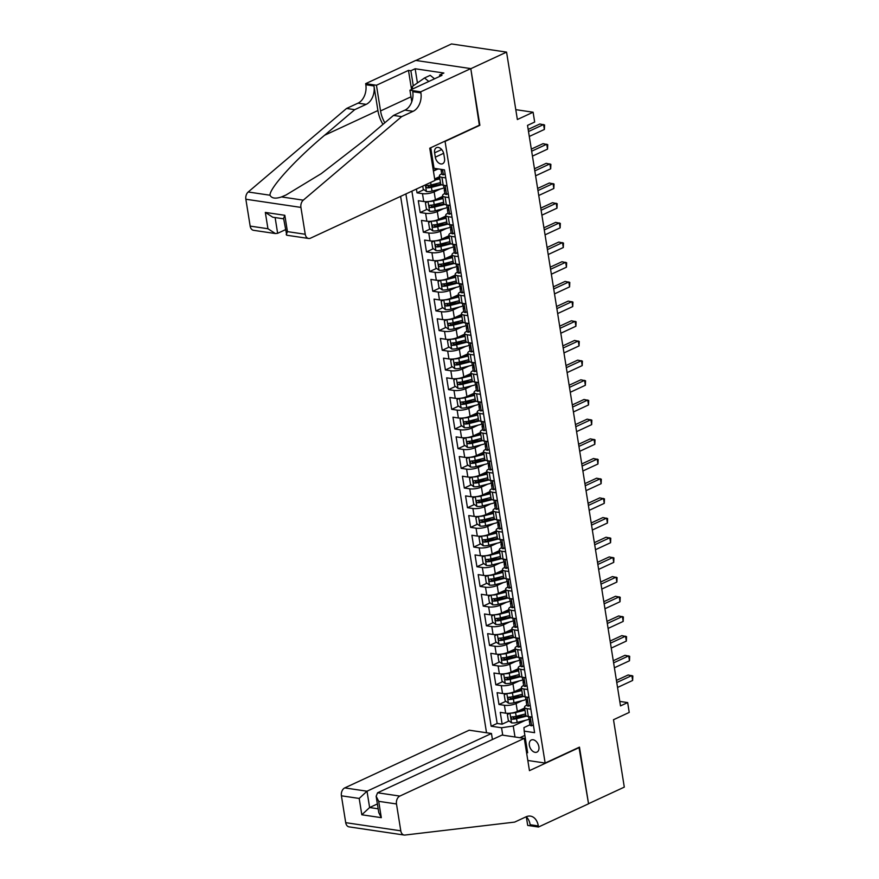 <?xml version="1.0" encoding="UTF-8"?>
<svg xmlns="http://www.w3.org/2000/svg" width="879" height="879" viewBox="0 0 879 879"><rect width="100%" height="100%" fill="white"/><g stroke="black" fill="none" stroke-linecap="round" stroke-linejoin="round"><path stroke-width="1.32" d="M538.893 746.754A6.68 4.384 -114.9 0 0 531.323 739.986A6.68 4.384 -114.9 0 0 529.367 745.337A6.68 4.384 -114.9 0 0 536.948 752.105A6.68 4.384 -114.9 0 0 538.893 746.754M400.615 196.38L486.526 732.767M415.888 60.464L451.498 43.95L506.568 52.114L517.368 119.522L533.103 112.226L515.786 109.655M527.829 760.478L545.145 763.049L579.47 747.128L588.534 803.703L624.299 787.123L613.498 719.725L629.232 712.419L627.661 702.585L619.794 701.42M479.352 125.203L470.803 68.705L506.568 52.114M432.38 164.593L433.369 164.131M416.426 189.051L417.031 192.853L423.931 189.655M430.04 186.82L437.511 183.348M442.675 196.38L435.402 199.753A8.35 2.494 -9.1 0 1 423.722 201.522L418.294 200.72L420.184 212.531L427.073 209.334M433.193 206.499L440.665 203.027M445.829 216.058L438.555 219.431A8.35 2.494 -9.1 0 1 426.875 221.2L421.448 220.398L423.337 232.21L430.227 229.012M436.347 226.178L443.818 222.706M448.982 235.737L441.708 239.11A8.35 2.494 -9.1 0 1 430.029 240.879L424.601 240.077L426.491 251.888L433.38 248.691M439.5 245.856L446.971 242.384M452.136 255.415L444.862 258.789A8.35 2.494 -9.1 0 1 433.182 260.558L427.754 259.755L429.644 271.567L436.533 268.37M442.642 265.535L450.125 262.063M455.289 275.094L448.015 278.467A8.35 2.494 -9.1 0 1 436.336 280.236L430.897 279.434L432.798 291.246L439.687 288.048M445.796 285.214L453.267 281.741M458.442 294.773L451.158 298.146A8.35 2.494 -9.1 0 1 439.489 299.915L434.05 299.113L435.94 310.924L442.84 307.727M448.949 304.892L456.421 301.42M461.585 314.451L454.311 317.824A8.35 2.494 -9.1 0 1 442.642 319.593L437.204 318.791L439.093 330.603L445.994 327.406M452.103 324.571L459.574 321.099M464.738 334.13L457.465 337.503A8.35 2.494 -9.1 0 1 445.796 339.272L440.357 338.47L442.247 350.281L449.147 347.084M455.256 344.249L462.728 340.777M467.892 353.808L460.618 357.182A8.35 2.494 -9.1 0 1 448.938 358.951L443.51 358.149L445.4 369.96L452.289 366.763M458.409 363.928L465.881 360.456M471.045 373.487L463.771 376.86A8.35 2.494 -9.1 0 1 452.092 378.64L446.664 377.827L448.554 389.639L455.443 386.441M461.563 383.607L469.034 380.135M474.199 393.166L466.925 396.539A8.35 2.494 -9.1 0 1 455.245 398.319L449.817 397.506L451.707 409.317L458.596 406.12M464.716 403.285L472.188 399.813M477.352 412.844L470.078 416.217A8.35 2.494 -9.1 0 1 458.398 417.997L452.971 417.184L454.861 428.996L461.75 425.799M467.859 422.964L475.341 419.503M480.505 432.523L473.232 435.896A8.35 2.494 -9.1 0 1 461.552 437.676L456.113 436.863L458.014 448.675L464.903 445.477M471.012 442.642L478.484 439.181M483.659 452.202L476.374 455.575A8.35 2.494 -9.1 0 1 464.705 457.355L459.267 456.542L461.156 468.353L468.057 465.156M474.166 462.321L481.637 458.86M486.801 471.88L479.527 475.253A8.35 2.494 -9.1 0 1 467.859 477.033L462.42 476.22L464.31 488.032L471.21 484.834M477.319 482L484.79 478.539M489.955 491.559L482.681 494.932A8.35 2.494 -9.1 0 1 471.012 496.712L465.573 495.899L467.463 507.71L474.363 504.513M480.472 501.678L487.944 498.217M493.108 511.237L485.834 514.611A8.35 2.494 -9.1 0 1 474.155 516.391L468.727 515.577L470.617 527.389L477.506 524.192M483.626 521.357L491.097 517.896M496.261 530.916L488.988 534.3A8.35 2.494 -9.1 0 1 477.308 536.069L471.88 535.256L473.77 547.068L480.659 543.87M486.779 541.035L494.251 537.574M499.415 550.595L492.141 553.979A8.35 2.494 -9.1 0 1 480.461 555.748L475.034 554.935L476.923 566.746L483.813 563.549M489.933 560.714L497.404 557.253M502.568 570.284L495.295 573.657A8.35 2.494 -9.1 0 1 483.615 575.426L478.187 574.613L480.077 586.425L486.966 583.227M493.075 580.393L500.558 576.932M505.722 589.963L498.448 593.336A8.35 2.494 -9.1 0 1 486.768 595.105L481.329 594.292L483.23 606.103L490.119 602.906M496.228 600.071L503.7 596.61M508.875 609.641L501.59 613.015A8.35 2.494 -9.1 0 1 489.922 614.784L484.483 613.971L486.373 625.782L493.273 622.585M499.382 619.75L506.853 616.289M512.017 629.32L504.744 632.693A8.35 2.494 -9.1 0 1 493.075 634.462L487.636 633.649L489.526 645.461L496.426 642.263M502.535 639.429L510.007 635.967M515.171 648.999L507.897 652.372A8.35 2.494 -9.1 0 1 496.228 654.141L490.79 653.328L492.679 665.139L499.58 661.942M505.689 659.107L513.16 655.646M518.324 668.677L511.051 672.05A8.35 2.494 -9.1 0 1 499.371 673.819L493.943 673.006L495.833 684.818L502.722 681.621M508.842 678.786L516.314 675.325M521.478 688.356L514.204 691.729A8.35 2.494 -9.1 0 1 502.524 693.498L497.096 692.685L498.986 704.497L505.875 701.299M511.996 698.464L519.467 695.003M533.103 112.226L534.674 122.06L527.521 125.378L620.508 705.903L627.661 702.585M434.611 152.836L435.303 157.165A6.472 4.241 -114.9 0 0 442.642 163.725A6.472 4.241 -114.9 0 0 444.532 158.528L443.84 154.199A6.472 4.241 -114.9 0 0 436.5 147.65A6.472 4.241 -114.9 0 0 434.611 152.836L441.687 149.551M545.145 763.049L445.016 141.123M529.938 724.812L523.961 727.581L524.192 731.119L534.608 732.668L444.455 169.856L434.039 168.307L430.743 147.738M524.192 731.119L527.653 752.765L526.565 752.611M502.744 735.174L501.557 727.768L491.141 726.219L405.889 193.94M522.423 700.596L516.094 703.53A8.35 2.494 170.9 0 1 504.414 705.299L498.986 704.497M524.631 708.034L517.357 711.408L516.094 703.53M519.269 680.917L512.94 683.851A8.35 2.494 170.9 0 1 501.272 685.62L495.833 684.818M516.116 661.239L509.787 664.172A8.35 2.494 170.9 0 1 498.118 665.941L492.679 665.139M512.962 641.56L506.634 644.494A8.35 2.494 170.9 0 1 494.965 646.263L489.526 645.461M509.809 621.882L503.491 624.815A8.35 2.494 170.9 0 1 491.811 626.584L486.373 625.782M506.656 602.203L500.338 605.137A8.35 2.494 170.9 0 1 488.658 606.906L483.23 606.103M503.502 582.524L497.184 585.458A8.35 2.494 170.9 0 1 485.505 587.227L480.077 586.425M500.36 562.846L494.031 565.779A8.35 2.494 170.9 0 1 482.351 567.548L476.923 566.746M497.206 543.167L490.878 546.101A8.35 2.494 170.9 0 1 479.198 547.87L473.77 547.068M494.053 523.488L487.724 526.422A8.35 2.494 170.9 0 1 476.055 528.191L470.617 527.389M490.9 503.81L484.571 506.743A8.35 2.494 170.9 0 1 472.902 508.512L467.463 507.71M487.746 484.131L481.417 487.065A8.35 2.494 170.9 0 1 469.749 488.834L464.31 488.032M484.593 464.453L478.275 467.386A8.35 2.494 170.9 0 1 466.595 469.155L461.156 468.353M481.439 444.774L475.121 447.708A8.35 2.494 170.9 0 1 463.442 449.477L458.014 448.675M478.286 425.095L471.968 428.029A8.35 2.494 170.9 0 1 460.288 429.798L454.861 428.996M475.143 405.417L468.815 408.35A8.35 2.494 170.9 0 1 457.135 410.119L451.707 409.317M471.99 385.738L465.661 388.672A8.35 2.494 170.9 0 1 453.982 390.441L448.554 389.639M468.837 366.06L462.508 368.993A8.35 2.494 170.9 0 1 450.839 370.762L445.4 369.96M465.683 346.381L459.354 349.315A8.35 2.494 170.9 0 1 447.686 351.084L442.247 350.281M462.53 326.702L456.201 329.636A8.35 2.494 170.9 0 1 444.532 331.405L439.093 330.603M459.376 307.024L453.059 309.957A8.35 2.494 170.9 0 1 441.379 311.726L435.94 310.924M456.223 287.345L449.905 290.279A8.35 2.494 170.9 0 1 438.225 292.048L432.798 291.246M453.081 267.666L446.752 270.6A8.35 2.494 170.9 0 1 435.072 272.369L429.644 271.567M449.927 247.988L443.598 250.922A8.35 2.494 170.9 0 1 431.919 252.691L426.491 251.888M446.774 228.309L440.445 231.243A8.35 2.494 170.9 0 1 428.765 233.012L423.337 232.21M443.62 208.631L437.292 211.564A8.35 2.494 170.9 0 1 425.623 213.333L420.184 212.531M440.467 188.952L434.138 191.886A8.35 2.494 170.9 0 1 422.469 193.655L417.031 192.853M439.522 176.701L434.676 178.953M437.313 169.273L433.413 171.075M411.888 191.15L497.151 723.439L502.14 724.175L509.029 720.978M517.357 711.408A8.35 2.494 -9.1 0 1 505.678 713.177L500.25 712.364L502.14 724.175M447.004 185.766L443.203 185.205A8.35 2.494 170.9 0 1 440.676 183.876L439.412 175.998A8.35 2.494 170.9 0 1 441.676 173.811M445.752 177.899L441.939 177.327A8.35 2.494 170.9 0 1 439.412 175.998M448.894 197.577L445.093 197.006A8.35 2.494 170.9 0 1 442.566 195.676A8.35 2.494 170.9 0 1 444.829 193.49M442.566 195.676L443.829 203.554A8.35 2.494 -9.1 0 0 446.356 204.884L450.158 205.444M452.048 217.256L448.246 216.684A8.35 2.494 170.9 0 1 445.719 215.355A8.35 2.494 170.9 0 1 447.982 213.168M445.719 215.355L446.982 223.233A8.35 2.494 -9.1 0 0 449.499 224.563L453.311 225.123M455.201 236.934L451.399 236.363A8.35 2.494 170.9 0 1 448.872 235.034A8.35 2.494 170.9 0 1 451.136 232.847M448.872 235.034L450.125 242.912A8.35 2.494 -9.1 0 0 452.652 244.241L456.465 244.801M458.355 256.613L454.542 256.042A8.35 2.494 170.9 0 1 452.026 254.712A8.35 2.494 170.9 0 1 454.289 252.526M452.026 254.712L453.278 262.59A8.35 2.494 -9.1 0 0 455.805 263.92L459.618 264.48M461.508 276.292L457.695 275.72A8.35 2.494 170.9 0 1 455.168 274.391A8.35 2.494 170.9 0 1 457.443 272.204M455.168 274.391L456.432 282.269A8.35 2.494 -9.1 0 0 458.959 283.598L462.772 284.159M464.661 295.97L460.849 295.399A8.35 2.494 170.9 0 1 458.322 294.069A8.35 2.494 170.9 0 1 460.596 291.883M458.322 294.069L459.585 301.947A8.35 2.494 -9.1 0 0 462.112 303.277L465.925 303.837M467.815 315.649L464.002 315.078A8.35 2.494 170.9 0 1 461.475 313.748A8.35 2.494 170.9 0 1 463.749 311.562M461.475 313.748L462.739 321.626A8.35 2.494 -9.1 0 0 465.266 322.956L469.067 323.516M470.968 335.328L467.156 334.756A8.35 2.494 170.9 0 1 464.628 333.427A8.35 2.494 170.9 0 1 466.892 331.24M464.628 333.427L465.892 341.305A8.35 2.494 -9.1 0 0 468.419 342.634L472.221 343.195M474.111 355.006L470.309 354.446A8.35 2.494 170.9 0 1 467.782 353.105A8.35 2.494 170.9 0 1 470.045 350.919M467.782 353.105L469.045 360.983A8.35 2.494 -9.1 0 0 471.573 362.313L475.374 362.873M477.264 374.685L473.462 374.124A8.35 2.494 170.9 0 1 470.935 372.784A8.35 2.494 170.9 0 1 473.199 370.597M470.935 372.784L472.199 380.662A8.35 2.494 -9.1 0 0 474.715 381.991L478.528 382.552M480.417 394.363L476.616 393.803A8.35 2.494 170.9 0 1 474.089 392.463A8.35 2.494 170.9 0 1 476.352 390.276M474.089 392.463L475.341 400.341A8.35 2.494 -9.1 0 0 477.868 401.67L481.681 402.23M483.571 414.042L479.758 413.482A8.35 2.494 170.9 0 1 477.242 412.141A8.35 2.494 170.9 0 1 479.505 409.955M477.242 412.141L478.495 420.019A8.35 2.494 -9.1 0 0 481.022 421.349L484.834 421.909M486.724 433.721L482.912 433.16A8.35 2.494 170.9 0 1 480.384 431.82A8.35 2.494 170.9 0 1 482.659 429.633M480.384 431.82L481.648 439.698A8.35 2.494 -9.1 0 0 484.175 441.027L487.988 441.588M489.878 453.399L486.065 452.839A8.35 2.494 170.9 0 1 483.538 451.498A8.35 2.494 170.9 0 1 485.812 449.312M483.538 451.498L484.801 459.376A8.35 2.494 -9.1 0 0 487.329 460.706L491.141 461.266M493.031 473.078L489.218 472.517A8.35 2.494 170.9 0 1 486.691 471.177A8.35 2.494 170.9 0 1 488.966 468.99M486.691 471.177L487.955 479.055A8.35 2.494 -9.1 0 0 490.482 480.384L494.284 480.945M496.185 492.756L492.372 492.196A8.35 2.494 170.9 0 1 489.845 490.856A8.35 2.494 170.9 0 1 492.108 488.669M489.845 490.856L491.108 498.734A8.35 2.494 -9.1 0 0 493.635 500.063L497.437 500.623M499.327 512.435L495.525 511.875A8.35 2.494 170.9 0 1 492.998 510.534A8.35 2.494 170.9 0 1 495.262 508.348M492.998 510.534L494.262 518.412A8.35 2.494 -9.1 0 0 496.789 519.742L500.59 520.302M502.48 532.114L498.679 531.553A8.35 2.494 170.9 0 1 496.152 530.213A8.35 2.494 170.9 0 1 498.415 528.026M496.152 530.213L497.415 538.091A8.35 2.494 -9.1 0 0 499.931 539.42L503.744 539.981M505.634 551.792L501.832 551.232A8.35 2.494 170.9 0 1 499.305 549.891A8.35 2.494 170.9 0 1 501.568 547.705M499.305 549.891L500.558 557.769A8.35 2.494 -9.1 0 0 503.085 559.099L506.897 559.659M508.787 571.471L504.975 570.91A8.35 2.494 170.9 0 1 502.458 569.57A8.35 2.494 170.9 0 1 504.722 567.384M502.458 569.57L503.711 577.448A8.35 2.494 -9.1 0 0 506.238 578.778L510.051 579.338M511.941 591.149L508.128 590.589A8.35 2.494 170.9 0 1 505.601 589.249A8.35 2.494 170.9 0 1 507.875 587.062M505.601 589.249L506.864 597.127A8.35 2.494 -9.1 0 0 509.391 598.456L513.204 599.017M515.094 610.828L511.281 610.268A8.35 2.494 170.9 0 1 508.754 608.927A8.35 2.494 170.9 0 1 511.029 606.741M508.754 608.927L510.018 616.805A8.35 2.494 -9.1 0 0 512.545 618.135L516.358 618.695M518.247 630.507L514.435 629.946A8.35 2.494 170.9 0 1 511.908 628.606A8.35 2.494 170.9 0 1 514.182 626.419M511.908 628.606L513.171 636.484A8.35 2.494 -9.1 0 0 515.698 637.813L519.5 638.385M521.401 650.185L517.588 649.625A8.35 2.494 170.9 0 1 515.061 648.284A8.35 2.494 170.9 0 1 517.324 646.098M515.061 648.284L516.325 656.163A8.35 2.494 -9.1 0 0 518.852 657.492L522.653 658.063M524.543 669.864L520.742 669.304A8.35 2.494 170.9 0 1 518.214 667.963A8.35 2.494 170.9 0 1 520.478 665.777M518.214 667.963L519.478 675.841A8.35 2.494 -9.1 0 0 522.005 677.171L525.807 677.742M527.697 689.543L523.895 688.982A8.35 2.494 170.9 0 1 521.368 687.642A8.35 2.494 170.9 0 1 523.631 685.455M521.368 687.642L522.631 695.52A8.35 2.494 -9.1 0 0 525.148 696.849L528.96 697.421M530.85 709.221L527.048 708.661A8.35 2.494 170.9 0 1 524.521 707.331A8.35 2.494 170.9 0 1 526.785 705.134M524.521 707.331L525.774 715.198A8.35 2.494 -9.1 0 0 528.301 716.528L532.114 717.099M432.523 158.813L431.523 159.275M479.868 125.279L445.532 141.2M431.259 150.946L430.172 150.781M524.873 735.404L519.885 737.712M524.73 741.151L525.818 741.316M525.576 720.275L513.237 725.999L514.995 736.987M515.149 718.143L522.62 714.682M497.151 723.439L491.141 726.219M501.557 727.768L513.237 725.999M445.115 173.976L443.302 174.822A5.538 1.659 170.9 0 1 441.708 173.954L441.104 170.207A5.538 1.659 -9.1 0 0 441.763 170.834L442.214 169.526M443.302 174.822L445.093 173.8M528.51 131.531L543.596 124.532L544.376 129.455L529.301 136.454M441.511 169.416L441.346 169.603A5.538 1.659 -9.1 0 0 441.104 170.207M528.169 129.411L539.871 123.983L544.573 124.983L544.376 129.455M433.292 170.295L438.5 168.977M431.721 160.45L432.743 160.198M431.578 159.615L432.611 159.352M432.699 166.549L433.721 166.296M433.578 165.461L432.556 165.713M433.336 163.933L432.314 164.197M412.68 88.944L412.295 86.538L424.513 77.978L430.227 75.319L434.534 78.813M424.513 77.978L428.809 81.472M434.918 180.47L310.474 238.187A6.263 4.34 98.4 0 1 308.606 238.473A6.263 4.34 98.4 0 1 305.233 234.264L300.926 207.411L245.856 199.236A6.263 4.34 -81.6 0 1 248.197 191.996L346.568 108.458L358.017 103.151A14.613 10.141 98.4 0 0 365.818 84.736L365.653 83.648L415.712 60.431L470.792 68.606L479.824 124.983L429.754 148.199L434.918 180.47M346.568 108.458L354.72 109.666L324.56 135.278C295.333 159.703 269.556 188.007 269.985 195.226C271.699 198.39 275.545 198.951 281.5 196.929L286.016 195.006L321.209 173.668L363.335 141.036L393.495 115.424L404.944 110.117A14.613 10.141 98.4 0 0 412.745 91.691L420.898 92.899L420.722 91.823L470.792 68.606M393.495 115.424L401.648 116.632L413.086 111.325A14.613 10.141 98.4 0 0 420.898 92.899M324.56 135.278L377.915 110.545L373.971 85.944A14.613 10.141 98.4 0 1 366.169 104.359L354.72 109.666M250.163 226.101L267.941 228.738L275.38 233.55L253.526 230.309A6.263 4.34 -81.6 0 1 250.163 226.101L245.856 199.236M281.5 196.929L303.277 200.159L401.648 116.632M411.537 89.471L408.482 70.397L410.867 70.749L413.284 85.845M439.808 76.363L439.588 75.012L443.884 73.023L415.152 68.76L410.867 70.749M439.588 75.012L441.972 75.363L409.933 90.218L420.722 91.823M365.653 83.648L376.443 85.252L380.552 110.93A23.491 15.404 -114.9 0 0 384.826 122.785M408.482 70.397L376.443 85.252M285.4 229.716L277.643 233.32L275.38 233.55M377.915 110.545A27.205 17.833 -114.9 0 0 382.936 124.389M411.779 101.755L409.933 90.218M303.277 200.159A6.263 4.34 98.4 0 0 300.926 207.411M415.152 68.76L417.426 82.934M267.941 228.738L265.326 212.41L272.765 217.212L283.664 218.827M265.326 212.41L284.829 215.3L283.587 218.355L286.752 235.231L308.606 238.473M284.829 215.3L287.444 231.627L286.202 234.693M492.427 739.514L491.46 733.493L469.21 730.196L344.755 787.903L367.004 791.21L369.619 807.537L378.157 808.812M491.46 733.493L367.004 791.21L359.192 798.44L341.415 795.803L345.711 822.667L400.791 830.831A6.263 4.34 98.4 0 0 404.153 835.039A6.263 4.34 98.4 0 0 404.966 835.05L514.644 822.107L526.092 816.8A14.613 10.141 -81.6 0 1 530.444 816.119A14.613 10.141 -81.6 0 1 538.311 825.941L538.486 827.018L588.545 803.802L578.997 747.348M579.525 747.425L529.455 770.641L524.28 738.371L399.835 796.077A6.263 4.34 98.4 0 0 396.484 803.966L400.791 830.831M538.486 827.018L527.697 825.414L526.323 816.888M524.28 738.371L502.03 735.064L377.574 792.781L399.835 796.077M404.153 835.039L349.084 826.875A6.263 4.34 -81.6 0 1 345.711 822.667M341.415 795.803A6.263 4.34 -81.6 0 1 344.755 787.903M526.18 816.767A14.613 10.141 -81.6 0 1 530.158 824.733L538.311 825.941M377.377 803.944L369.619 807.537L361.818 814.778L359.192 798.44M396.484 803.966L378.695 801.329L376.157 796.275L377.574 792.781M378.695 801.329L381.31 817.668L378.772 812.614L376.157 796.275M448.268 193.655L446.455 194.501A5.538 1.659 170.9 0 1 444.851 193.633L444.258 189.886A5.538 1.659 -9.1 0 0 444.917 190.512L445.17 190.512M446.455 194.501L448.246 193.479M447.092 186.282L446.235 185.656M531.663 151.21L546.749 144.211L547.529 149.133L532.443 156.132M445.071 188.633L444.499 189.282A5.538 1.659 -9.1 0 0 444.258 189.886M445.367 190.303L444.543 188.15A5.538 1.659 170.9 0 1 443.884 187.524L443.51 185.249M531.323 149.089L543.024 143.662L547.727 144.661L547.529 149.133M451.421 213.333L449.608 214.179A5.538 1.659 170.9 0 1 448.004 213.311L447.411 209.565A5.538 1.659 -9.1 0 0 448.07 210.191L448.312 210.191M449.608 214.179L451.399 213.157M450.246 205.961L449.389 205.334M534.817 170.889L549.891 163.89L550.683 168.812L535.597 175.811M448.224 208.312L447.642 208.96A5.538 1.659 -9.1 0 0 447.411 209.565M448.521 209.982L447.686 207.829A5.538 1.659 170.9 0 1 447.026 207.202L446.664 204.928M534.476 168.768L546.178 163.34L550.88 164.34L550.683 168.812M454.575 233.012L452.762 233.858A5.538 1.659 170.9 0 1 451.158 232.99L450.564 229.243A5.538 1.659 -9.1 0 0 451.224 229.869L451.465 229.869M452.762 233.858L454.542 232.836M453.399 225.639L452.542 225.013M537.97 190.567L553.045 183.568L553.836 188.491L538.75 195.49M451.377 227.991L450.795 228.639A5.538 1.659 -9.1 0 0 450.564 229.243M451.674 229.661L450.839 227.507A5.538 1.659 170.9 0 1 450.18 226.892L449.817 224.606M537.629 188.447L549.331 183.019L554.034 184.019L553.836 188.491M457.728 252.691L455.915 253.537A5.538 1.659 170.9 0 1 454.311 252.669L453.718 248.922A5.538 1.659 -9.1 0 0 454.377 249.548L454.619 249.548M455.915 253.537L457.695 252.515M456.542 245.318L455.685 244.692M541.112 210.246L556.198 203.247L556.989 208.169L541.903 215.168M454.52 247.669L453.949 248.317A5.538 1.659 -9.1 0 0 453.718 248.922M454.817 249.339L453.993 247.186A5.538 1.659 170.9 0 1 453.333 246.57L452.971 244.285M540.772 208.125L552.484 202.697L557.176 203.697L556.989 208.169M422.733 186.128L423.217 189.128L426.513 191.545A5.538 1.659 -9.1 0 0 432.05 191.084L444.236 187.996M434.863 180.129L439.874 178.866M434.731 179.294L439.742 178.03M440.467 182.601L431.073 184.986A5.538 1.659 170.9 0 1 426.82 185.524C425.568 186.249 425.7 187.04 427.205 187.886A5.538 1.659 -9.1 0 0 431.446 187.348L441.588 184.777M440.753 184.118L430.556 186.7A2.824 0.846 170.9 0 1 429.26 186.93L427.875 186.007M427.721 201.599L425.425 202.906L426.37 208.806L429.666 211.224A5.538 1.659 -9.1 0 0 435.204 210.762L447.389 207.675M429.007 201.456A5.538 1.659 -9.1 0 0 433.622 200.928L443.027 198.544M436.127 199.423L442.895 197.709M443.62 202.28L434.226 204.664A5.538 1.659 170.9 0 1 429.974 205.203C428.721 205.928 428.853 206.719 430.358 207.565A5.538 1.659 -9.1 0 0 434.6 207.026L444.741 204.455M443.906 203.796L433.71 206.378A2.824 0.846 170.9 0 1 432.413 206.609L431.029 205.686M430.864 221.277L428.578 222.585L429.523 228.496L432.809 230.902A5.538 1.659 -9.1 0 0 438.346 230.441L450.542 227.353M432.16 221.134A5.538 1.659 -9.1 0 0 436.775 220.607L446.18 218.223M439.28 219.102L446.038 217.388M446.774 221.958L437.379 224.343A5.538 1.659 170.9 0 1 433.127 224.881C431.875 225.606 431.996 226.397 433.512 227.243A5.538 1.659 -9.1 0 0 437.753 226.705L447.894 224.134M447.059 223.475L436.863 226.057A2.824 0.846 170.9 0 1 435.566 226.288L434.182 225.365M434.017 240.956L431.732 242.263L432.677 248.175L435.962 250.581A5.538 1.659 -9.1 0 0 441.5 250.119L453.696 247.032M435.314 240.813A5.538 1.659 -9.1 0 0 439.929 240.286L449.323 237.901M442.434 238.78L449.191 237.066M449.927 241.637L440.522 244.021A5.538 1.659 170.9 0 1 436.281 244.56C435.028 245.285 435.149 246.076 436.654 246.922A5.538 1.659 -9.1 0 0 440.906 246.384L451.048 243.813M450.213 243.153L440.005 245.735A2.824 0.846 170.9 0 1 438.72 245.966L437.335 245.043M460.882 272.369L459.069 273.215A5.538 1.659 170.9 0 1 457.465 272.347L456.86 268.6A5.538 1.659 -9.1 0 0 457.519 269.227L457.772 269.227M459.069 273.215L460.849 272.193M459.695 264.997L458.838 264.37M544.266 229.924L559.352 222.925L560.143 227.848L545.057 234.847M457.673 267.348L457.102 267.996A5.538 1.659 -9.1 0 0 456.86 268.6M457.97 269.018L457.146 266.864A5.538 1.659 170.9 0 1 456.487 266.249L456.124 263.964M543.925 227.804L555.627 222.376L560.33 223.376L560.143 227.848M437.171 260.634L434.874 261.942L435.83 267.853L439.115 270.26A5.538 1.659 -9.1 0 0 444.653 269.798L456.838 266.711M438.467 260.492A5.538 1.659 -9.1 0 0 443.082 259.964L452.476 257.58M445.587 258.459L452.344 256.745M453.081 261.316L443.675 263.7A5.538 1.659 170.9 0 1 439.434 264.238C438.181 264.964 438.302 265.755 439.808 266.601A5.538 1.659 -9.1 0 0 444.06 266.062L454.19 263.491M453.366 262.832L443.159 265.414A2.824 0.846 170.9 0 1 441.873 265.645L440.489 264.722M464.035 292.048L462.211 292.894A5.538 1.659 170.9 0 1 460.618 292.026L460.014 288.279A5.538 1.659 -9.1 0 0 460.673 288.905L460.926 288.905M462.211 292.894L464.002 291.872M462.848 284.675L461.991 284.049M547.419 249.603L562.505 242.604L563.296 247.526L548.21 254.525M460.827 287.026L460.255 287.675A5.538 1.659 -9.1 0 0 460.014 288.279M461.123 288.697L460.299 286.543A5.538 1.659 170.9 0 1 459.64 285.928L459.277 283.642M547.079 247.482L558.78 242.055L563.483 243.054L563.296 247.526M440.324 280.313L438.028 281.621L438.973 287.532L442.269 289.938A5.538 1.659 -9.1 0 0 447.807 289.477L459.992 286.389M441.621 280.17A5.538 1.659 -9.1 0 0 446.235 279.643L455.63 277.259M448.729 278.138L455.498 276.424M456.234 280.994L446.829 283.379A5.538 1.659 170.9 0 1 442.587 283.917C441.335 284.642 441.456 285.433 442.961 286.279A5.538 1.659 -9.1 0 0 447.213 285.741L457.344 283.17M456.52 282.511L446.312 285.093A2.824 0.846 170.9 0 1 445.027 285.323L443.642 284.4M467.188 311.726L465.365 312.572A5.538 1.659 170.9 0 1 463.771 311.704L463.167 307.958A5.538 1.659 -9.1 0 0 463.826 308.584L464.079 308.584M465.365 312.572L467.156 311.551M466.002 304.354L465.145 303.727M550.573 269.282L565.658 262.283L566.45 267.205L551.364 274.204M463.98 306.705L463.409 307.353A5.538 1.659 -9.1 0 0 463.167 307.958M464.277 308.375L463.453 306.222A5.538 1.659 170.9 0 1 462.793 305.606L462.431 303.321M550.232 267.161L561.934 261.733L566.636 262.733L566.45 267.205M443.477 299.992L441.181 301.299L442.126 307.21L445.422 309.617A5.538 1.659 -9.1 0 0 450.96 309.155L463.145 306.068M444.774 299.849A5.538 1.659 -9.1 0 0 449.389 299.321L458.783 296.937M451.883 297.816L458.651 296.102M459.387 300.673L449.982 303.057A5.538 1.659 170.9 0 1 445.741 303.596C444.477 304.321 444.609 305.112 446.114 305.958A5.538 1.659 -9.1 0 0 450.356 305.42L460.497 302.848M459.673 302.189L449.466 304.771A2.824 0.846 170.9 0 1 448.169 305.002L446.796 304.079M470.331 331.405L468.518 332.251A5.538 1.659 170.9 0 1 466.925 331.383L466.32 327.647A5.538 1.659 -9.1 0 0 466.98 328.263L467.232 328.263M468.518 332.251L470.309 331.229M469.155 324.032L468.298 323.406M553.726 288.96L568.812 281.961L569.592 286.884L554.517 293.883M467.134 326.384L466.562 327.032A5.538 1.659 -9.1 0 0 466.32 327.647M467.43 328.054L466.606 325.9A5.538 1.659 170.9 0 1 465.947 325.285L465.573 323M553.385 286.84L565.087 281.412L569.79 282.412L569.592 286.884M446.631 319.67L444.334 320.978L445.279 326.889L448.576 329.295A5.538 1.659 -9.1 0 0 454.113 328.834L466.299 325.746M447.927 319.527A5.538 1.659 -9.1 0 0 452.531 319L461.936 316.616M455.036 317.495L461.805 315.781M462.53 320.352L453.135 322.736A5.538 1.659 170.9 0 1 448.894 323.274C447.631 323.999 447.763 324.791 449.268 325.637A5.538 1.659 -9.1 0 0 453.509 325.098L463.651 322.527M462.826 321.868L452.619 324.45A2.824 0.846 170.9 0 1 451.323 324.681L449.938 323.758M473.484 351.084L471.671 351.93A5.538 1.659 170.9 0 1 470.067 351.062L469.474 347.326A5.538 1.659 -9.1 0 0 470.133 347.941L470.375 347.941M471.671 351.93L473.462 350.908M472.309 343.711L471.452 343.085M556.879 308.639L571.965 301.64L572.745 306.562L557.66 313.561M470.287 346.062L469.716 346.711A5.538 1.659 -9.1 0 0 469.474 347.326M470.584 347.732L469.76 345.579A5.538 1.659 170.9 0 1 469.089 344.964L468.727 342.678M556.539 306.518L568.241 301.09L572.943 302.09L572.745 306.562M449.784 339.349L447.488 340.656L448.433 346.568L451.729 348.974A5.538 1.659 -9.1 0 0 457.267 348.513L469.452 345.425M451.07 339.206A5.538 1.659 -9.1 0 0 455.685 338.679L465.09 336.294M458.19 337.173L464.958 335.459M465.683 340.03L456.289 342.414A5.538 1.659 170.9 0 1 452.037 342.953C450.784 343.678 450.916 344.469 452.421 345.315A5.538 1.659 -9.1 0 0 456.662 344.777L466.804 342.206M465.969 341.546L455.772 344.128A2.824 0.846 170.9 0 1 454.476 344.359L453.092 343.436M476.638 370.762L474.825 371.608A5.538 1.659 170.9 0 1 473.221 370.74L472.627 367.004A5.538 1.659 -9.1 0 0 473.287 367.62L473.528 367.62M474.825 371.608L476.616 370.586M475.462 363.39L474.605 362.763M560.033 328.317L575.108 321.318L575.899 326.241L560.813 333.24M473.44 365.741L472.858 366.389A5.538 1.659 -9.1 0 0 472.627 367.004M473.737 367.411L472.902 365.257A5.538 1.659 170.9 0 1 472.243 364.642L471.88 362.357M559.692 326.197L571.394 320.769L576.097 321.769L575.899 326.241M452.938 359.028L450.641 360.335L451.586 366.246L454.882 368.653A5.538 1.659 -9.1 0 0 460.42 368.191L472.605 365.104M454.223 358.885A5.538 1.659 -9.1 0 0 458.838 358.357L468.243 355.973M461.343 356.852L468.1 355.138M468.837 359.709L459.442 362.093A5.538 1.659 170.9 0 1 455.19 362.631C453.938 363.357 454.069 364.148 455.575 364.994A5.538 1.659 -9.1 0 0 459.816 364.455L469.957 361.884M469.122 361.225L458.926 363.807A2.824 0.846 170.9 0 1 457.629 364.038L456.245 363.115M479.791 390.441L477.978 391.287A5.538 1.659 170.9 0 1 476.374 390.419L475.781 386.683A5.538 1.659 -9.1 0 0 476.44 387.298L476.682 387.298M477.978 391.287L479.758 390.265M478.615 383.068L477.758 382.442M563.186 347.996L578.261 340.997L579.052 345.919L563.966 352.918M476.594 385.42L476.011 386.068A5.538 1.659 -9.1 0 0 475.781 386.683M476.89 387.09L476.055 384.936A5.538 1.659 170.9 0 1 475.396 384.321L475.034 382.035M562.846 345.876L574.547 340.448L579.25 341.448L579.052 345.919M456.08 378.706L453.795 380.014L454.74 385.925L458.025 388.331A5.538 1.659 -9.1 0 0 463.563 387.87L475.759 384.782M457.377 378.563A5.538 1.659 -9.1 0 0 461.991 378.036L471.397 375.652M464.497 376.531L471.254 374.817M471.99 379.387L462.596 381.772A5.538 1.659 170.9 0 1 458.344 382.31C457.091 383.035 457.212 383.826 458.728 384.672A5.538 1.659 -9.1 0 0 462.969 384.134L473.111 381.563M472.276 380.904L462.079 383.486A2.824 0.846 170.9 0 1 460.783 383.716L459.398 382.794M482.945 410.119L481.132 410.965A5.538 1.659 170.9 0 1 479.527 410.097L478.934 406.362A5.538 1.659 -9.1 0 0 479.593 406.977L479.835 406.977M481.132 410.965L482.912 409.944M481.758 402.747L480.901 402.121M566.329 367.675L581.415 360.676L582.206 365.598L567.12 372.597M479.736 405.098L479.165 405.746A5.538 1.659 -9.1 0 0 478.934 406.362M480.033 406.768L479.209 404.615A5.538 1.659 170.9 0 1 478.55 403.999L478.187 401.714M565.988 365.554L577.701 360.126L582.392 361.126L582.206 365.598M459.234 398.385L456.948 399.692L457.893 405.604L461.178 408.01A5.538 1.659 -9.1 0 0 466.716 407.548L478.912 404.461M460.53 398.242A5.538 1.659 -9.1 0 0 465.145 397.715L474.539 395.33M467.65 396.209L474.407 394.495M475.143 399.066L465.738 401.45A5.538 1.659 170.9 0 1 461.497 401.989C460.244 402.714 460.365 403.505 461.871 404.351A5.538 1.659 -9.1 0 0 466.123 403.813L476.253 401.242M475.429 400.582L465.222 403.164A2.824 0.846 170.9 0 1 463.936 403.395L462.552 402.472M486.098 429.798L484.285 430.644A5.538 1.659 170.9 0 1 482.681 429.776L482.077 426.04A5.538 1.659 -9.1 0 0 482.736 426.656L482.989 426.656M484.285 430.644L486.065 429.622M484.911 422.425L484.054 421.799M569.482 387.353L584.568 380.354L585.359 385.277L570.273 392.276M482.89 424.777L482.318 425.425A5.538 1.659 -9.1 0 0 482.077 426.04M483.186 426.447L482.362 424.293A5.538 1.659 170.9 0 1 481.703 423.678L481.34 421.393M569.142 385.233L580.843 379.805L585.546 380.805L585.359 385.277M462.387 418.063L460.091 419.371L461.046 425.282L464.332 427.688A5.538 1.659 -9.1 0 0 469.869 427.227L482.055 424.139M463.683 417.921A5.538 1.659 -9.1 0 0 468.298 417.393L477.693 415.009M470.803 415.888L477.561 414.174M478.297 418.745L468.892 421.129A5.538 1.659 170.9 0 1 464.65 421.667C463.398 422.392 463.519 423.184 465.024 424.03A5.538 1.659 -9.1 0 0 469.276 423.491L479.407 420.92M478.583 420.261L468.375 422.843A2.824 0.846 170.9 0 1 467.09 423.074L465.705 422.151M489.251 449.488L487.427 450.323A5.538 1.659 170.9 0 1 485.834 449.455L485.23 445.719A5.538 1.659 -9.1 0 0 485.889 446.334L486.142 446.334M487.427 450.323L489.218 449.301M488.065 442.104L487.208 441.478M572.636 407.032L587.721 400.033L588.512 404.955L573.427 411.954M486.043 444.455L485.472 445.104A5.538 1.659 -9.1 0 0 485.23 445.719M486.34 446.125L485.516 443.972A5.538 1.659 170.9 0 1 484.856 443.357L484.494 441.071M572.295 404.911L583.997 399.484L588.699 400.483L588.512 404.955M465.54 437.742L463.244 439.05L464.189 444.961L467.485 447.367A5.538 1.659 -9.1 0 0 473.023 446.906L485.208 443.818M466.837 437.599A5.538 1.659 -9.1 0 0 471.452 437.072L480.846 434.687M473.946 435.566L480.714 433.852M481.45 438.423L472.045 440.808A5.538 1.659 170.9 0 1 467.804 441.346C466.551 442.071 466.672 442.862 468.177 443.708A5.538 1.659 -9.1 0 0 472.43 443.17L482.56 440.599M481.736 439.939L471.529 442.533A2.824 0.846 170.9 0 1 470.243 442.752L468.859 441.829M492.405 469.166L490.581 470.001A5.538 1.659 170.9 0 1 488.988 469.133L488.383 465.398A5.538 1.659 -9.1 0 0 489.043 466.013L489.295 466.013M490.581 470.001L492.372 468.979M491.218 461.783L490.361 461.156M575.789 426.711L590.875 419.712L591.666 424.634L576.58 431.633M489.196 464.134L488.625 464.782A5.538 1.659 -9.1 0 0 488.383 465.398M489.493 465.804L488.669 463.651A5.538 1.659 170.9 0 1 488.01 463.035L487.647 460.75M575.448 424.59L587.15 419.162L591.853 420.162L591.666 424.634M468.694 457.421L466.397 458.728L467.342 464.639L470.639 467.046A5.538 1.659 -9.1 0 0 476.176 466.584L488.361 463.497M469.99 457.278A5.538 1.659 -9.1 0 0 474.605 456.75L483.999 454.366M477.099 455.245L483.868 453.531M484.604 458.102L475.198 460.486A5.538 1.659 170.9 0 1 470.957 461.025C469.694 461.75 469.825 462.541 471.331 463.387A5.538 1.659 -9.1 0 0 475.572 462.848L485.713 460.277M484.889 459.618L474.682 462.211A2.824 0.846 170.9 0 1 473.385 462.431L472.012 461.508M495.547 488.845L493.734 489.68A5.538 1.659 170.9 0 1 492.141 488.812L491.537 485.076A5.538 1.659 -9.1 0 0 492.196 485.691L492.449 485.691M493.734 489.68L495.525 488.658M494.372 481.461L493.515 480.835M578.942 446.389L594.028 439.39L594.808 444.313L579.733 451.312M492.35 483.813L491.779 484.461A5.538 1.659 -9.1 0 0 491.537 485.076M492.647 485.483L491.822 483.329A5.538 1.659 170.9 0 1 491.163 482.714L490.79 480.428M578.602 444.269L590.303 438.841L595.006 439.841L594.808 444.313M471.847 477.099L469.551 478.407L470.496 484.318L473.792 486.724A5.538 1.659 -9.1 0 0 479.33 486.263L491.515 483.175M473.133 476.956A5.538 1.659 -9.1 0 0 477.747 476.429L487.153 474.045M480.253 474.924L487.021 473.21M487.746 477.78L478.352 480.165A5.538 1.659 170.9 0 1 474.111 480.703C472.847 481.428 472.979 482.219 474.484 483.065A5.538 1.659 -9.1 0 0 478.725 482.527L488.867 479.956M488.043 479.297L477.835 481.89A2.824 0.846 170.9 0 1 476.539 482.11L475.154 481.187M498.701 508.523L496.888 509.359A5.538 1.659 170.9 0 1 495.284 508.491L494.69 504.755A5.538 1.659 -9.1 0 0 495.349 505.37L495.591 505.37M496.888 509.359L498.679 508.337M497.525 501.14L496.668 500.514M582.096 466.068L597.182 459.069L597.962 463.991L582.876 470.99M495.503 503.491L494.932 504.139A5.538 1.659 -9.1 0 0 494.69 504.755M495.8 505.161L494.976 503.008A5.538 1.659 170.9 0 1 494.306 502.392L493.943 500.107M581.755 463.947L593.457 458.519L598.159 459.519L597.962 463.991M475.001 496.778L472.704 498.085L473.649 503.997L476.945 506.403A5.538 1.659 -9.1 0 0 482.483 505.941L494.668 502.854M476.286 496.635A5.538 1.659 -9.1 0 0 480.901 496.108L490.306 493.723M483.406 494.602L490.174 492.888M490.9 497.459L481.505 499.843A5.538 1.659 170.9 0 1 477.253 500.382C476 501.107 476.132 501.898 477.638 502.744A5.538 1.659 -9.1 0 0 481.879 502.206L492.02 499.635M491.185 498.975L480.989 501.568A2.824 0.846 170.9 0 1 479.692 501.788L478.308 500.865M501.854 528.202L500.041 529.037A5.538 1.659 170.9 0 1 498.437 528.169L497.844 524.433A5.538 1.659 -9.1 0 0 498.503 525.049L498.745 525.049M500.041 529.037L501.832 528.015M500.678 520.818L499.821 520.192M585.249 485.746L600.324 478.747L601.115 483.67L586.029 490.669M498.657 523.17L498.074 523.818A5.538 1.659 -9.1 0 0 497.844 524.433M498.953 524.84L498.118 522.697A5.538 1.659 170.9 0 1 497.459 522.071L497.096 519.786M584.909 483.626L596.61 478.198L601.313 479.198L601.115 483.67M478.143 516.456L475.858 517.764L476.803 523.675L480.099 526.082A5.538 1.659 -9.1 0 0 485.637 525.62L497.822 522.533M479.44 516.314A5.538 1.659 -9.1 0 0 484.054 515.786L493.46 513.402M486.559 514.281L493.317 512.567M494.053 517.138L484.659 519.522A5.538 1.659 170.9 0 1 480.406 520.06C479.154 520.786 479.286 521.577 480.791 522.423A5.538 1.659 -9.1 0 0 485.032 521.884L495.174 519.313M494.339 518.654L484.142 521.247A2.824 0.846 170.9 0 1 482.846 521.467L481.461 520.544M505.007 547.881L503.195 548.716A5.538 1.659 170.9 0 1 501.59 547.848L500.997 544.112A5.538 1.659 -9.1 0 0 501.656 544.727L501.898 544.727M503.195 548.716L504.975 547.694M503.832 540.497L502.975 539.871M588.403 505.425L603.477 498.426L604.269 503.348L589.183 510.347M501.81 542.848L501.228 543.497A5.538 1.659 -9.1 0 0 500.997 544.112M502.107 544.519L501.272 542.376A5.538 1.659 170.9 0 1 500.612 541.75L500.25 539.464M588.062 503.304L599.764 497.877L604.455 498.876L604.269 503.348M481.296 536.135L479.011 537.443L479.956 543.354L483.241 545.76A5.538 1.659 -9.1 0 0 488.779 545.299L500.975 542.211M482.593 535.992A5.538 1.659 -9.1 0 0 487.208 535.465L496.613 533.081M489.713 533.96L496.47 532.245M497.206 536.816L487.812 539.201A5.538 1.659 170.9 0 1 483.56 539.739C482.307 540.464 482.428 541.255 483.944 542.101A5.538 1.659 -9.1 0 0 488.186 541.563L498.327 538.992M497.492 538.333L487.296 540.926A2.824 0.846 170.9 0 1 485.999 541.145L484.615 540.222M508.161 567.559L506.348 568.394A5.538 1.659 170.9 0 1 504.744 567.526L504.15 563.791A5.538 1.659 -9.1 0 0 504.81 564.406L505.051 564.406M506.348 568.394L508.128 567.373M506.974 560.176L506.117 559.549M591.545 525.104L606.631 518.105L607.422 523.027L592.336 530.026M504.953 562.527L504.381 563.175A5.538 1.659 -9.1 0 0 504.15 563.791M505.249 564.208L504.425 562.055A5.538 1.659 170.9 0 1 503.766 561.428L503.403 559.143M591.204 522.983L602.917 517.555L607.609 518.555L607.422 523.027M484.45 555.814L482.164 557.121L483.109 563.032L486.395 565.439A5.538 1.659 -9.1 0 0 491.932 564.977L504.128 561.89M485.746 555.671A5.538 1.659 -9.1 0 0 490.361 555.143L499.755 552.759M492.866 553.638L499.624 551.924M500.36 556.495L490.954 558.879A5.538 1.659 170.9 0 1 486.713 559.418C485.461 560.143 485.582 560.934 487.087 561.78A5.538 1.659 -9.1 0 0 491.339 561.241L501.469 558.67M500.645 558.011L490.438 560.604A2.824 0.846 170.9 0 1 489.153 560.824L487.768 559.901M511.314 587.238L509.501 588.073A5.538 1.659 170.9 0 1 507.897 587.205L507.293 583.469A5.538 1.659 -9.1 0 0 507.952 584.085L508.205 584.085M509.501 588.073L511.281 587.051M510.128 579.854L509.271 579.228M594.698 544.782L609.784 537.783L610.575 542.706L595.49 549.705M508.106 582.206L507.535 582.854A5.538 1.659 -9.1 0 0 507.293 583.469M508.403 583.887L507.579 581.733A5.538 1.659 170.9 0 1 506.919 581.107L506.557 578.821M594.358 542.662L606.06 537.234L610.762 538.234L610.575 542.706M487.603 575.492L485.307 576.8L486.263 582.711L489.548 585.117A5.538 1.659 -9.1 0 0 495.086 584.656L507.271 581.568M488.9 575.349A5.538 1.659 -9.1 0 0 493.515 574.822L502.909 572.438M496.009 573.317L502.777 571.603M503.513 576.174L494.108 578.558A5.538 1.659 170.9 0 1 489.867 579.096C488.614 579.821 488.735 580.612 490.24 581.458A5.538 1.659 -9.1 0 0 494.492 580.92L504.623 578.349M503.799 577.69L493.591 580.283A2.824 0.846 170.9 0 1 492.306 580.503L490.921 579.58M514.468 606.917L512.644 607.752A5.538 1.659 170.9 0 1 511.051 606.884L510.446 603.148A5.538 1.659 -9.1 0 0 511.106 603.763L511.358 603.763M512.644 607.752L514.435 606.73M513.281 599.533L512.424 598.907M597.852 564.461L612.938 557.462L613.729 562.384L598.643 569.383M511.259 601.884L510.688 602.533A5.538 1.659 -9.1 0 0 510.446 603.148M511.556 603.565L510.732 601.412A5.538 1.659 170.9 0 1 510.073 600.786L509.71 598.5M597.511 562.34L609.213 556.912L613.916 557.912L613.729 562.384M490.757 595.171L488.46 596.478L489.405 602.39L492.701 604.796A5.538 1.659 -9.1 0 0 498.239 604.334L510.424 601.247M492.053 595.028A5.538 1.659 -9.1 0 0 496.668 594.501L506.062 592.116M499.162 592.995L505.93 591.281M506.667 595.852L497.261 598.236A5.538 1.659 170.9 0 1 493.02 598.775C491.768 599.5 491.888 600.291 493.394 601.137A5.538 1.659 -9.1 0 0 497.646 600.599L507.776 598.028M506.952 597.368L496.745 599.961A2.824 0.846 170.9 0 1 495.459 600.181L494.075 599.258M517.621 626.595L515.797 627.43A5.538 1.659 170.9 0 1 514.204 626.562L513.6 622.826A5.538 1.659 -9.1 0 0 514.259 623.442L514.512 623.442M515.797 627.43L517.588 626.408M516.434 619.212L515.577 618.585M601.005 584.139L616.091 577.14L616.882 582.063L601.796 589.062M514.413 621.563L513.841 622.211A5.538 1.659 -9.1 0 0 513.6 622.826M514.709 623.244L513.885 621.09A5.538 1.659 170.9 0 1 513.226 620.464L512.864 618.179M600.665 582.019L612.366 576.591L617.069 577.591L616.882 582.063M493.91 614.85L491.614 616.157L492.559 622.068L495.855 624.475A5.538 1.659 -9.1 0 0 501.393 624.024L513.578 620.926M495.207 614.707A5.538 1.659 -9.1 0 0 499.821 614.179L509.216 611.795M502.316 612.674L509.084 610.96M509.82 615.531L500.415 617.915A5.538 1.659 170.9 0 1 496.174 618.453C494.91 619.179 495.042 619.97 496.547 620.816A5.538 1.659 -9.1 0 0 500.788 620.277L510.93 617.706M510.106 617.047L499.898 619.64A2.824 0.846 170.9 0 1 498.602 619.871L497.228 618.937M520.764 646.274L518.951 647.109A5.538 1.659 170.9 0 1 517.357 646.241L516.753 642.505A5.538 1.659 -9.1 0 0 517.412 643.131L517.665 643.12M518.951 647.109L520.742 646.087M519.588 638.89L518.731 638.264M604.159 603.818L619.245 596.83L620.025 601.741L604.95 608.74M517.566 641.241L516.995 641.89A5.538 1.659 -9.1 0 0 516.753 642.505M517.863 642.923L517.039 640.769A5.538 1.659 170.9 0 1 516.38 640.143L516.006 637.857M603.818 601.697L615.52 596.27L620.222 597.27L620.025 601.741M497.064 634.528L494.767 635.836L495.712 641.747L499.008 644.153A5.538 1.659 -9.1 0 0 504.546 643.703L516.731 640.604M498.349 634.385A5.538 1.659 -9.1 0 0 502.964 633.858L512.369 631.474M505.469 632.353L512.237 630.639M512.962 635.209L503.568 637.594A5.538 1.659 170.9 0 1 499.327 638.132C498.063 638.857 498.195 639.648 499.701 640.494A5.538 1.659 -9.1 0 0 503.942 639.956L514.083 637.385M513.259 636.726L503.052 639.319A2.824 0.846 170.9 0 1 501.755 639.549L500.371 638.615M523.917 665.952L522.104 666.787A5.538 1.659 170.9 0 1 520.5 665.919L519.907 662.184A5.538 1.659 -9.1 0 0 520.566 662.81L520.808 662.799M522.104 666.787L523.895 665.766M522.741 658.569L521.884 657.942M607.312 623.497L622.398 616.509L623.178 621.42L608.092 628.419M520.72 660.92L520.148 661.568A5.538 1.659 -9.1 0 0 519.907 662.184M521.016 662.601L520.192 660.448A5.538 1.659 170.9 0 1 519.522 659.821L519.159 657.536M606.971 621.376L618.673 615.948L623.376 616.948L623.178 621.42M500.217 654.207L497.921 655.525L498.865 661.426L502.162 663.832A5.538 1.659 -9.1 0 0 507.699 663.381L519.885 660.283M501.502 654.075A5.538 1.659 -9.1 0 0 506.117 653.536L515.523 651.152M508.622 652.031L515.391 650.317M516.116 654.888L506.722 657.272A5.538 1.659 170.9 0 1 502.469 657.811C501.217 658.536 501.349 659.327 502.854 660.173A5.538 1.659 -9.1 0 0 507.095 659.635L517.237 657.063M516.402 656.404L506.205 658.997A2.824 0.846 170.9 0 1 504.909 659.228L503.524 658.294M527.07 685.631L525.257 686.466A5.538 1.659 170.9 0 1 523.653 685.598L523.06 681.862A5.538 1.659 -9.1 0 0 523.719 682.489L523.961 682.478M525.257 686.466L527.048 685.444M525.895 678.247L525.038 677.621M610.466 643.175L625.54 636.187L626.331 641.099L611.246 648.098M523.873 680.599L523.291 681.247A5.538 1.659 -9.1 0 0 523.06 681.862M524.17 682.28L523.335 680.126A5.538 1.659 170.9 0 1 522.675 679.5L522.313 677.215M610.125 641.055L621.827 635.627L626.529 636.627L626.331 641.099M503.359 673.885L501.074 675.204L502.019 681.104L505.315 683.51A5.538 1.659 -9.1 0 0 510.853 683.06L523.038 679.961M504.656 673.754A5.538 1.659 -9.1 0 0 509.271 673.215L518.676 670.831M511.776 671.71L518.533 669.996M519.269 674.567L509.875 676.951A5.538 1.659 170.9 0 1 505.623 677.5C504.37 678.214 504.502 679.006 506.007 679.852A5.538 1.659 -9.1 0 0 510.249 679.313L520.39 676.742M519.555 676.083L509.359 678.676A2.824 0.846 170.9 0 1 508.062 678.907L506.678 677.973M530.224 705.31L528.411 706.145A5.538 1.659 170.9 0 1 526.807 705.277L526.213 701.541A5.538 1.659 -9.1 0 0 526.873 702.167L527.114 702.156M528.411 706.145L530.191 705.123M529.048 697.926L528.191 697.3M613.619 662.854L628.694 655.866L629.485 660.777L614.399 667.776M527.026 700.277L526.444 700.926A5.538 1.659 -9.1 0 0 526.213 701.541M527.323 701.958L526.488 699.805A5.538 1.659 170.9 0 1 525.829 699.179L525.466 696.893M613.278 660.733L624.98 655.305L629.672 656.305L629.485 660.777M506.513 693.564L504.227 694.882L505.172 700.783L508.458 703.189A5.538 1.659 -9.1 0 0 513.995 702.739L526.191 699.64M507.809 693.432A5.538 1.659 -9.1 0 0 512.424 692.894L521.829 690.509M514.929 691.388L521.686 689.674M522.423 694.245L513.028 696.629A5.538 1.659 170.9 0 1 508.776 697.179C507.524 697.893 507.644 698.684 509.161 699.53A5.538 1.659 -9.1 0 0 513.402 698.992L523.543 696.421M522.708 695.761L512.512 698.355A2.824 0.846 170.9 0 1 511.215 698.585L509.831 697.651M533.377 724.988L531.564 725.823A5.538 1.659 170.9 0 1 529.96 724.955L529.367 721.219A5.538 1.659 -9.1 0 0 530.026 721.846L530.268 721.835M531.564 725.823L533.344 724.801M532.191 717.605L531.334 716.978M616.761 682.533L631.847 675.544L632.638 680.456L617.552 687.455M530.169 719.956L529.597 720.604A5.538 1.659 -9.1 0 0 529.367 721.219M530.466 721.637L529.641 719.483A5.538 1.659 170.9 0 1 528.982 718.857L528.62 716.572M616.421 680.412L628.133 674.984L632.825 675.984L632.638 680.456M509.666 713.243L507.381 714.561L508.326 720.461L511.611 722.868A5.538 1.659 -9.1 0 0 517.149 722.417L529.345 719.319M510.963 713.111A5.538 1.659 -9.1 0 0 515.577 712.572L524.972 710.188M518.083 711.067L524.84 709.353M525.576 713.924L516.171 716.308A5.538 1.659 170.9 0 1 511.93 716.857C510.677 717.572 510.798 718.363 512.303 719.209A5.538 1.659 -9.1 0 0 516.555 718.67L526.686 716.099M525.862 715.44L515.654 718.033A2.824 0.846 170.9 0 1 514.369 718.264L512.984 717.33M514.204 691.729L512.94 683.851M511.051 672.05L509.787 664.172M507.897 652.372L506.634 644.494M504.744 632.693L503.491 624.815M501.59 613.015L500.338 605.137M498.448 593.336L497.184 585.458M495.295 573.657L494.031 565.779M492.141 553.979L490.878 546.101M488.988 534.3L487.724 526.422M485.834 514.611L484.571 506.743M482.681 494.932L481.417 487.065M479.527 475.253L478.275 467.386M476.374 455.575L475.121 447.708M473.232 435.896L471.968 428.029M470.078 416.217L468.815 408.35M466.925 396.539L465.661 388.672M463.771 376.86L462.508 368.993M460.618 357.182L459.354 349.315M457.465 337.503L456.201 329.636M454.311 317.824L453.059 309.957M451.158 298.146L449.905 290.279M448.015 278.467L446.752 270.6M444.862 258.789L443.598 250.922M441.708 239.11L440.445 231.243M438.555 219.431L437.292 211.564M435.402 199.753L434.138 191.886M505.678 713.177L504.414 705.299M502.524 693.498L501.272 685.62M499.371 673.819L498.118 665.941M496.228 654.141L494.965 646.263M493.075 634.462L491.811 626.584M489.922 614.784L488.658 606.906M486.768 595.105L485.505 587.227M483.615 575.426L482.351 567.548M480.461 555.748L479.198 547.87M477.308 536.069L476.055 528.191M474.155 516.391L472.902 508.512M471.012 496.712L469.749 488.834M467.859 477.033L466.595 469.155M464.705 457.355L463.442 449.477M461.552 437.676L460.288 429.798M458.398 417.997L457.135 410.119M455.245 398.319L453.982 390.441M452.092 378.64L450.839 370.762M448.938 358.951L447.686 351.084M445.796 339.272L444.532 331.405M442.642 319.593L441.379 311.726M439.489 299.915L438.225 292.048M436.336 280.236L435.072 272.369M433.182 260.558L431.919 252.691M430.029 240.879L428.765 233.012M426.875 221.2L425.623 213.333M423.722 201.522L422.469 193.655M443.203 185.205L441.939 177.327M446.356 204.884L445.093 197.006M449.499 224.563L448.246 216.684M452.652 244.241L451.399 236.363M455.805 263.92L454.542 256.042M458.959 283.598L457.695 275.72M462.112 303.277L460.849 295.399M465.266 322.956L464.002 315.078M468.419 342.634L467.156 334.756M471.573 362.313L470.309 354.446M474.715 381.991L473.462 374.124M477.868 401.67L476.616 393.803M481.022 421.349L479.758 413.482M484.175 441.027L482.912 433.16M487.329 460.706L486.065 452.839M490.482 480.384L489.218 472.517M493.635 500.063L492.372 492.196M496.789 519.742L495.525 511.875M499.931 539.42L498.679 531.553M503.085 559.099L501.832 551.232M506.238 578.778L504.975 570.91M509.391 598.456L508.128 590.589M512.545 618.135L511.281 610.268M515.698 637.813L514.435 629.946M518.852 657.492L517.588 649.625M522.005 677.171L520.742 669.304M525.148 696.849L523.895 688.982M528.301 716.528L527.048 708.661M443.642 153.298L435.303 157.165M443.368 174.789L442.533 169.57M404.944 110.117L413.086 111.325M366.169 104.359L358.017 103.151M287.444 231.627L305.233 234.264M248.197 191.996L269.985 195.226M373.971 85.944L365.818 84.736M410.987 96.822L380.552 110.93M275.127 217.563L277.643 233.32M381.31 817.668L361.818 814.778M446.521 194.468L445.082 185.48M449.674 214.146L448.235 205.159M452.828 233.825L451.388 224.837M455.981 253.504L454.542 244.516M425.37 184.898L426.425 191.479M431.446 187.348L432.05 191.084M430.666 182.447L431.073 184.986M429.26 186.93L427.205 187.886M428.04 201.566L429.578 211.158M434.6 207.026L435.204 210.762M433.622 200.928L434.226 204.664M432.413 206.609L430.358 207.565M431.193 221.244L432.732 230.836M437.753 226.705L438.346 230.441M436.775 220.607L437.379 224.343M435.566 226.288L433.512 227.243M434.347 240.923L435.885 250.515M440.906 246.384L441.5 250.119M439.929 240.286L440.522 244.021M438.72 245.966L436.654 246.922M459.135 273.182L457.695 264.194M437.5 260.602L439.039 270.194M444.06 266.062L444.653 269.798M443.082 259.964L443.675 263.7M441.873 265.645L439.808 266.601M462.277 292.861L460.849 283.873M440.654 280.28L442.192 289.872M447.213 285.741L447.807 289.477M446.235 279.643L446.829 283.379M445.027 285.323L442.961 286.279M465.43 312.539L463.991 303.552M443.807 299.959L445.334 309.551M450.356 305.42L450.96 309.155M449.389 299.321L449.982 303.057M448.169 305.002L446.114 305.958M468.584 332.218L467.145 323.23M446.95 319.637L448.488 329.229M453.509 325.098L454.113 328.834M452.531 319L453.135 322.736M451.323 324.681L449.268 325.637M471.737 351.897L470.298 342.909M450.103 339.316L451.641 348.908M456.662 344.777L457.267 348.513M455.685 338.679L456.289 342.414M454.476 344.359L452.421 345.315M474.891 371.575L473.451 362.587M453.256 358.995L454.795 368.587M459.816 364.455L460.42 368.191M458.838 358.357L459.442 362.093M457.629 364.038L455.575 364.994M478.044 391.254L476.605 382.266M456.41 378.673L457.948 388.265M462.969 384.134L463.563 387.87M461.991 378.036L462.596 381.772M460.783 383.716L458.728 384.672M481.198 410.932L479.758 401.945M459.563 398.352L461.101 407.944M466.123 403.813L466.716 407.548M465.145 397.715L465.738 401.45M463.936 403.395L461.871 404.351M484.351 430.611L482.912 421.623M462.717 418.03L464.255 427.623M469.276 423.491L469.869 427.227M468.298 417.393L468.892 421.129M467.09 423.074L465.024 424.03M487.493 450.29L486.054 441.302M465.87 437.709L467.408 447.301M472.43 443.17L473.023 446.906M471.452 437.072L472.045 440.808M470.243 442.752L468.177 443.708M490.647 469.968L489.207 460.981M469.023 457.388L470.551 466.98M475.572 462.848L476.176 466.584M474.605 456.75L475.198 460.486M473.385 462.431L471.331 463.387M493.8 489.647L492.361 480.659M472.166 477.066L473.704 486.658M478.725 482.527L479.33 486.263M477.747 476.429L478.352 480.165M476.539 482.11L474.484 483.065M496.954 509.326L495.514 500.338M475.319 496.745L476.857 506.348M481.879 502.206L482.483 505.941M480.901 496.108L481.505 499.843M479.692 501.788L477.638 502.744M500.107 529.004L498.668 520.016M478.473 516.423L480.011 526.027M485.032 521.884L485.637 525.62M484.054 515.786L484.659 519.522M482.846 521.467L480.791 522.423M503.26 548.683L501.821 539.695M481.626 536.102L483.164 545.705M488.186 541.563L488.779 545.299M487.208 535.465L487.812 539.201M485.999 541.145L483.944 542.101M506.414 568.361L504.975 559.374M484.779 555.781L486.318 565.384M491.339 561.241L491.932 564.977M490.361 555.143L490.954 558.879M489.153 560.824L487.087 561.78M509.567 588.04L508.128 579.052M487.933 575.459L489.471 585.062M494.492 580.92L495.086 584.656M493.515 574.822L494.108 578.558M492.306 580.503L490.24 581.458M512.71 607.719L511.27 598.731M491.086 595.138L492.625 604.741M497.646 600.599L498.239 604.334M496.668 594.501L497.261 598.236M495.459 600.181L493.394 601.137M515.863 627.397L514.424 618.42M494.24 614.817L495.767 624.42M500.788 620.277L501.393 624.024M499.821 614.179L500.415 617.915M498.602 619.871L496.547 620.816M519.017 647.076L517.577 638.099M497.382 634.495L498.92 644.098M503.942 639.956L504.546 643.703M502.964 633.858L503.568 637.594M501.755 639.549L499.701 640.494M522.17 666.754L520.731 657.778M500.536 654.174L502.074 663.777M507.095 659.635L507.699 663.381M506.117 653.536L506.722 657.272M504.909 659.228L502.854 660.173M525.323 686.433L523.884 677.456M503.689 673.852L505.227 683.455M510.249 679.313L510.853 683.06M509.271 673.215L509.875 676.951M508.062 678.907L506.007 679.852M528.477 706.112L527.037 697.135M506.842 693.531L508.381 703.134M513.402 698.992L513.995 702.739M512.424 692.894L513.028 696.629M511.215 698.585L509.161 699.53M531.63 725.79L530.191 716.814M509.996 713.21L511.534 722.813M516.555 718.67L517.149 722.417M515.577 712.572L516.171 716.308M514.369 718.264L512.303 719.209"/></g></svg>
